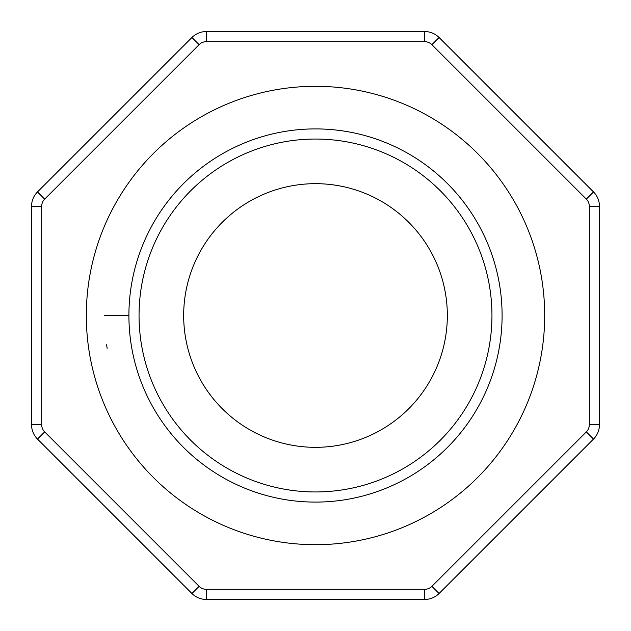 <?xml version="1.0" encoding="UTF-8"?>
<svg xmlns="http://www.w3.org/2000/svg" width="631" height="631" viewBox="0 0 631 631"><rect width="100%" height="100%" fill="white"/><g stroke="black" fill="none" stroke-linecap="round" stroke-linejoin="round"><path stroke-width="0.95" d="M491.951 315.5A176.451 176.451 0 0 0 315.5 139.049A176.451 176.451 0 0 0 139.049 315.5A176.451 176.451 0 0 0 315.5 491.951A176.451 176.451 0 0 0 491.951 315.5M128.905 315.5A186.595 186.595 0 0 1 315.5 128.905A186.595 186.595 0 0 1 502.095 315.5A186.595 186.595 0 0 1 315.5 502.095A186.595 186.595 0 0 1 128.905 315.5L104.565 315.5M183.668 315.5A131.832 131.832 0 0 0 315.5 447.332A131.832 131.832 0 0 0 447.332 315.5A131.832 131.832 0 0 0 315.5 183.668A131.832 131.832 0 0 0 183.668 315.5M107.136 348.351L106.607 344.755M199.112 586.341L191.942 593.511L37.489 439.058A20.279 20.279 0 0 1 31.55 424.718L31.55 206.282A20.279 20.279 0 0 1 37.489 191.942L191.942 37.489A20.279 20.279 0 0 1 206.282 31.55L424.718 31.55A20.279 20.279 0 0 1 439.058 37.489L593.511 191.942A20.279 20.279 0 0 1 599.45 206.282L599.45 424.718A20.279 20.279 0 0 1 593.511 439.058L439.058 593.511A20.279 20.279 0 0 1 424.718 599.45L206.282 599.45A20.279 20.279 0 0 1 191.942 593.511A20.279 20.279 0 0 0 206.282 599.45L206.282 589.307L424.718 589.307A10.143 10.143 0 0 0 431.888 586.341L586.341 431.888A10.143 10.143 0 0 0 589.307 424.718L589.307 206.282A10.143 10.143 0 0 0 586.341 199.112L431.888 44.659A10.143 10.143 0 0 0 424.718 41.693L206.282 41.693A10.143 10.143 0 0 0 199.112 44.659L44.659 199.112A10.143 10.143 0 0 0 41.693 206.282L41.693 424.718A10.143 10.143 0 0 0 44.659 431.888L199.112 586.341A10.143 10.143 0 0 0 206.282 589.307M544.687 315.5A229.187 229.187 0 0 0 315.5 86.313A229.187 229.187 0 0 0 86.313 315.5A229.187 229.187 0 0 0 315.5 544.687A229.187 229.187 0 0 0 544.687 315.5M44.659 431.888L37.489 439.058A20.279 20.279 0 0 1 31.55 424.718L41.693 424.718L41.693 206.282L31.55 206.282A20.279 20.279 0 0 1 37.489 191.942L44.659 199.112M424.718 41.693L424.718 31.55A20.279 20.279 0 0 1 439.058 37.489L431.888 44.659L586.341 199.112L593.511 191.942A20.279 20.279 0 0 1 599.45 206.282L589.307 206.282M589.307 424.718L599.45 424.718A20.279 20.279 0 0 1 593.511 439.058L586.341 431.888M431.888 586.341L439.058 593.511A20.279 20.279 0 0 1 424.718 599.45L424.718 589.307M199.112 44.659L191.942 37.489A20.279 20.279 0 0 1 206.282 31.55L206.282 41.693"/></g></svg>
